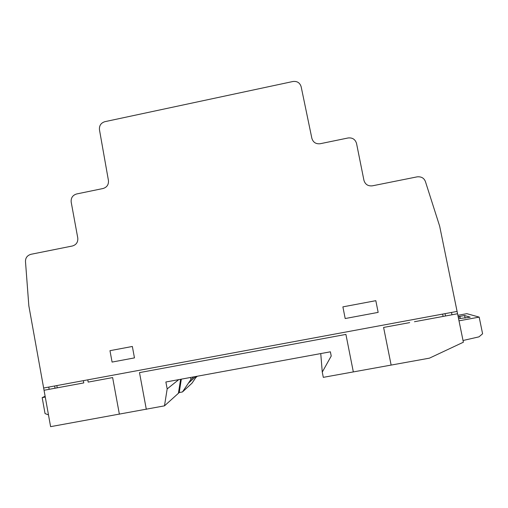 <?xml version="1.0" encoding="UTF-8"?>
<svg xmlns="http://www.w3.org/2000/svg" width="508" height="508" viewBox="0 0 508 508"><rect width="100%" height="100%" fill="white"/><g stroke="black" fill="none" stroke-linecap="round" stroke-linejoin="round"><path stroke-width="0.76" d="M464.579 315.512L458.845 316.567L459.988 316.929L458.267 317.221L459.988 316.929L458.845 316.567L464.579 315.512L470.211 317.176L458.572 318.713L470.211 317.176L464.579 315.512L465.112 318.116M459.988 316.929L460.292 318.421M167.17 388.918L164.484 405.848L50.603 426.656L28.835 305.81L25.578 262.763C25.057 258.394 26.848 255.568 30.963 254.298L72.428 245.986C76.333 244.786 78.111 242.119 77.775 237.979L71.183 202.089C70.847 197.904 72.65 195.199 76.6 193.973L103.022 188.519C106.947 187.312 108.756 184.639 108.439 180.499L99.454 129.718C99.155 125.603 100.965 122.923 104.87 121.679L292.957 81.496C297.18 81.02 299.911 82.779 301.161 86.773L311.868 138.328C313.138 142.38 315.913 144.177 320.192 143.726L348.12 137.966C352.476 137.522 355.283 139.363 356.546 143.491L363.925 180.276C365.176 184.41 367.989 186.258 372.358 185.833L417.17 176.847C421.773 176.435 424.656 178.422 425.818 182.81L439.668 226.187L463.379 342.214L429.45 358.153L323.298 377.349L322.269 372.097L331.222 356.038L330.39 351.809L165.875 381.991L167.17 388.918L178.733 379.628M164.484 405.848L178.403 393.294L180.619 379.285L178.403 393.294M48.482 414.877L45.047 413.588L42.177 397.631L45.129 396.259M42.177 397.631L45.276 397.059M190.544 377.463L190.919 379.47L182.467 391.954L179.229 392.544L181.331 379.152M182.467 391.954L192.005 383.184L196.647 376.345M190.919 379.47L193.897 376.847M178.422 393.287L179.254 392.538M459.01 320.827L479.177 317.113L466.846 313.671L457.879 315.328M479.177 317.113L482.6 333.775L478.987 336.848L463.029 340.5M195.79 377.609L197.333 376.218M322.269 372.097L320.751 353.574M331.222 356.038L330.365 351.809M443.122 316.421L442.646 314.09M445.033 313.646L445.503 315.982M452.018 314.776L451.428 312.464M378.155 312.382L375.818 300.679L342.887 306.87L345.192 318.535L378.155 312.382M391.135 365.081L383.603 327.438L409.683 322.612M146.317 409.353L139.497 372.605L345.91 334.41L353.333 371.913M414.471 321.723L457.562 313.754M112.078 362.077L134.468 357.892L132.347 346.469L109.976 350.679L112.078 362.077M87.77 379.844L88.182 382.099L112.63 377.577L119.38 414.223M44.05 390.265L83.769 382.918L83.356 380.663M48.774 387.071L49.136 389.325M43.644 388.023L457.041 311.423M55.055 388.233L54.648 385.985M56.833 385.578L57.233 387.826M188.455 383.127L195.898 376.479"/></g></svg>
